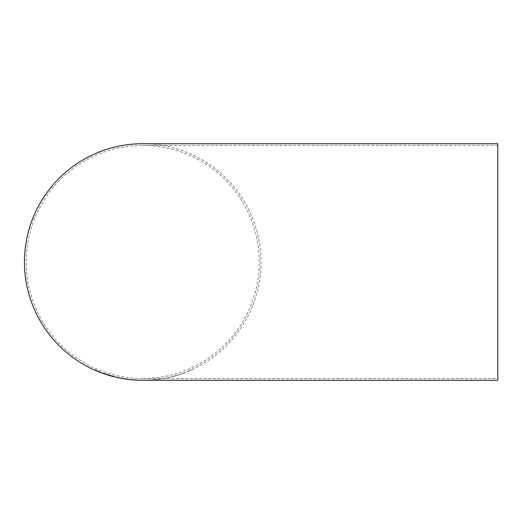 <?xml version="1.0" encoding="UTF-8"?>
<svg xmlns="http://www.w3.org/2000/svg" width="524" height="524" viewBox="0 0 524 524"><rect width="100%" height="100%" fill="white"/><g stroke="black" fill="none" stroke-linecap="round" stroke-linejoin="round"><path stroke-width="0.39" stroke-dasharray="2.62 1.97" d="M143.032 380.28L142.613 380.28M142.823 380.28A118.28 118.28 0 0 0 261.011 261.954A118.28 118.28 0 0 0 142.731 143.72M497.8 380.28L497.8 143.72M180.708 374.162L185.188 372.544L180.708 374.103M175.645 375.852L171.754 376.782L179.66 374.522L175.645 375.793M163.842 378.439L170.706 377.005L163.842 378.38M153.84 379.795L161.752 378.813L153.84 379.736M148.469 380.155L152.949 379.808L148.469 380.155M187.323 371.817L193.395 368.988L187.323 371.758M497.8 262L497.8 145.469L497.8 262M142.731 378.531A116.531 116.531 0 0 0 259.262 262A116.531 116.531 0 0 0 142.731 145.469A116.531 116.531 0 0 0 26.2 262A116.531 116.531 0 0 0 142.731 378.531L497.8 378.531M95.04 369.99L99.815 372.047L95.04 370.016M93.993 369.689L99.606 371.902M99.815 372.047L95.04 370.101M98.918 371.64L100.163 372.217M113.846 376.54L103.693 373.507M102.914 373.206L114.37 376.697M120.71 378.092L116.23 377.142L120.71 378.079M128.17 379.225L127.129 379.107M130.561 379.546L138.467 380.129L130.561 379.605M136.987 380.064L131.603 379.658L136.987 380.123M145.692 380.201L140.111 380.182L145.692 380.26M143.602 380.221L143.059 380.28M143.183 380.28L143.602 380.28M160.265 378.957L160.711 378.918M160.711 378.97L160.265 379.016M178.18 374.889L172.796 376.514L178.619 374.798M178.619 374.856L178.18 374.948M497.8 145.469L142.731 145.469M142.914 380.221L143.524 380.221"/><path stroke-width="0.79" d="M142.613 380.273L143.255 380.28M142.914 380.28L497.8 380.28L497.8 143.72L142.731 143.72A118.28 118.28 0 0 0 24.451 262A118.28 118.28 0 0 0 142.731 380.28L143.032 380.28M130.561 379.605L138.467 380.188L130.561 379.605M128.17 379.284L121.601 378.328L128.17 379.284M129.513 379.5L128.17 379.337L129.513 379.5M123.657 378.675L127.129 379.166L123.657 378.662M120.71 378.151L116.23 377.188L120.71 378.138M108.789 375.256L114.887 376.854L102.652 373.14L108.789 375.243M96.265 370.475L100.857 372.512L96.265 370.475M95.04 370.101L93.993 369.636M100.163 372.217L95.04 369.937M99.96 372.014L98.617 371.523M95.04 369.97L98.918 371.654L95.04 370.049M95.04 370.075L99.815 372.106M103.7 373.455L102.914 373.206M114.37 376.697L113.846 376.592M128.17 379.297L127.129 379.166M137.426 380.142L131.603 379.717L137.426 380.142"/></g></svg>
